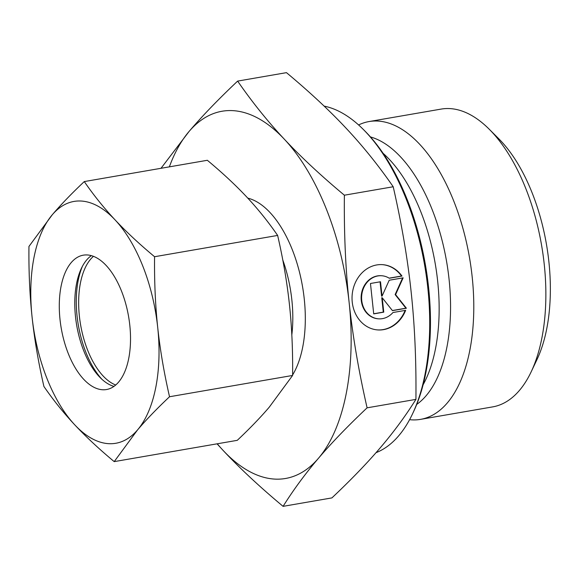 <?xml version="1.0" encoding="UTF-8"?>
<svg xmlns="http://www.w3.org/2000/svg" width="579" height="579" viewBox="0 0 579 579"><rect width="100%" height="100%" fill="white"/><g stroke="black" fill="none" stroke-linecap="round" stroke-linejoin="round"><path stroke-width="0.87" d="M358.596 124.955A151.112 75.762 80.2 0 1 369.062 121.554L441.133 109.091A151.112 75.762 80.2 0 1 450.932 108.664A151.112 75.762 80.2 0 1 489.154 129.153A151.112 75.762 80.2 0 1 531.153 371.863A151.112 75.762 80.2 0 1 492.657 406.892L420.586 419.362A151.112 75.762 80.2 0 1 410.779 419.789A151.112 75.762 80.2 0 1 409.592 419.674M489.154 129.153L498.772 138.765A137.484 68.93 80.2 0 1 536.979 359.573L531.153 371.863M369.062 121.554A151.112 75.762 80.2 0 1 378.861 121.134A151.112 75.762 80.2 0 1 470.98 267.151A151.112 75.762 80.2 0 1 420.586 419.362M324.131 106.109A177.254 88.869 80.2 0 1 363.199 129.327A177.254 88.869 80.2 0 1 412.458 414.014A177.254 88.869 80.2 0 1 376.032 452.669M363.199 129.327L364.799 130.926A174.981 87.733 80.2 0 1 413.428 411.973L412.458 414.014M169.357 166.861A186.344 93.429 80.2 0 1 189.043 131.498A186.344 93.429 80.2 0 1 234.097 110.727A186.344 93.429 80.2 0 1 284.419 139.293C267.737 121.489 252.14 102.092 237.636 81.096C218.326 99.327 202.129 116.126 189.043 131.498L161.005 168.301M283.08 506.35C293.56 489.653 305.372 473.608 318.508 458.228A186.344 93.429 80.2 0 1 273.454 479.007A186.344 93.429 80.2 0 1 223.132 450.44C239.764 468.252 259.747 486.888 283.08 506.35L331.912 497.904C351.221 479.673 367.419 462.874 380.504 447.502C393.64 432.122 405.452 416.084 415.925 399.38C416.315 360.927 414.723 325.108 411.148 291.932C407.63 258.741 401.645 223.682 393.206 186.756C378.695 165.76 363.105 146.364 346.416 128.56C329.784 110.748 309.801 92.112 286.467 72.65L237.636 81.096M401.978 276.06L389.291 278.253A21.597 18.535 94.7 0 0 381.908 275.763A21.597 18.535 94.7 0 0 362.454 291.324A21.597 18.535 94.7 0 0 371.009 316.329A21.597 18.535 94.7 0 0 378.391 318.819A21.597 18.535 94.7 0 0 392.953 312.53L405.64 310.337A32.721 28.081 -85.3 0 1 377.486 329.907A32.721 28.081 -85.3 0 1 354.659 284.246A32.721 28.081 -85.3 0 1 382.813 264.675A32.721 28.081 -85.3 0 1 401.978 276.06L401.515 276.024A32.721 28.081 94.7 0 0 382.581 264.661M378.159 318.797A21.597 18.535 -85.3 0 1 377.928 318.783A21.597 18.535 -85.3 0 1 370.546 316.293A21.597 18.535 -85.3 0 1 361.991 291.288A21.597 18.535 -85.3 0 1 381.445 275.727A21.597 18.535 -85.3 0 1 381.677 275.749M377.255 329.885A32.721 28.081 94.7 0 0 405.126 310.424M389.204 280.243L403.15 277.833L395.595 294.617L406.4 308.231L392.453 310.641L382.22 297.758L383.761 312.146L373.716 313.883L370.466 283.486L380.512 281.749L382.046 296.137L389.204 280.243M382.046 296.137L381.583 296.101L380.056 281.828M373.701 313.767L383.291 312.11L381.756 297.722L382.22 297.758M383.761 312.146L383.291 312.11M392.367 310.539L405.937 308.194L395.131 294.581L402.629 277.927M406.4 308.231L405.937 308.194M395.595 294.617L395.131 294.581M389.146 278.159L401.515 276.024M217.053 443.825L223.132 450.44A186.344 93.429 80.2 0 1 217.27 443.789M344.375 195.203C321.041 175.741 301.051 157.104 284.419 139.293A186.344 93.429 80.2 0 1 349.151 302.658C345.583 269.474 343.991 233.663 344.375 195.203L393.206 186.756M367.1 407.826C358.654 370.9 352.676 335.842 349.151 302.658A186.344 93.429 80.2 0 1 318.508 458.228C331.593 442.855 347.791 426.057 367.1 407.826L415.925 399.38M115.72 385.013A68.177 34.183 80.2 0 1 80.597 324.826A68.177 34.183 80.2 0 1 93.458 256.338M101.947 379.31A72.722 36.463 80.2 0 1 82.399 266.34M113.962 386.381A68.177 34.183 80.2 0 1 100.362 377.798A68.177 34.183 80.2 0 1 81.415 268.294A68.177 34.183 80.2 0 1 91.344 255.636M102.107 389.718A68.177 34.183 80.2 0 1 60.549 323.842A68.177 34.183 80.2 0 1 83.282 255.173A68.177 34.183 80.2 0 1 87.704 254.984A68.177 34.183 80.2 0 1 129.262 320.86A68.177 34.183 80.2 0 1 106.529 389.529A68.177 34.183 80.2 0 1 102.107 389.718M81.943 201.087A122.712 61.526 80.2 0 1 115.083 219.897C103.916 207.941 93.646 195.174 84.281 181.574C71.753 193.379 61.085 204.445 52.276 214.766L28.95 246.459C28.675 271.356 29.724 294.943 32.098 317.22C34.487 339.489 38.424 362.577 43.917 386.483C53.282 400.075 63.552 412.849 74.72 424.805C85.916 436.754 99.074 449.029 114.208 461.622L137.534 429.936A122.712 61.526 80.2 0 1 107.86 443.615A122.712 61.526 80.2 0 1 74.72 424.805A122.712 61.526 80.2 0 1 32.098 317.22A122.712 61.526 80.2 0 1 52.276 214.766A122.712 61.526 80.2 0 1 81.943 201.087M84.281 181.574L207.347 160.282C222.481 172.882 235.639 185.15 246.835 197.106C258.002 209.062 268.272 221.837 277.638 235.429C283.131 259.327 287.068 282.414 289.457 304.684C291.83 326.961 292.88 350.548 292.605 375.453L269.278 407.138C260.47 417.459 249.802 428.525 237.281 440.329L114.208 461.622M154.571 256.721C139.438 244.128 126.28 231.853 115.083 219.897A122.712 61.526 80.2 0 1 157.712 327.482C155.346 305.205 154.296 281.618 154.571 256.721L277.638 235.429M169.531 396.745C164.045 372.84 160.101 349.752 157.712 327.482A122.712 61.526 80.2 0 1 137.534 429.936C146.342 419.609 157.01 408.55 169.531 396.745L292.605 375.453M370.444 136.933A139.496 69.936 80.2 0 1 449.065 279.259A139.496 69.936 80.2 0 1 416.721 404.417M383.066 153.283A138.678 69.531 80.2 0 1 437.659 281.126A138.678 69.531 80.2 0 1 423.119 384.774M247.79 198.134A98.625 49.447 80.2 0 1 304.257 298.988A98.625 49.447 80.2 0 1 292.612 374.953M282.769 259.935A89.535 44.887 80.2 0 1 291.852 299.951A89.535 44.887 80.2 0 1 291.823 334.901M381.445 275.727L381.908 275.763M377.928 318.783L378.391 318.819"/></g></svg>
